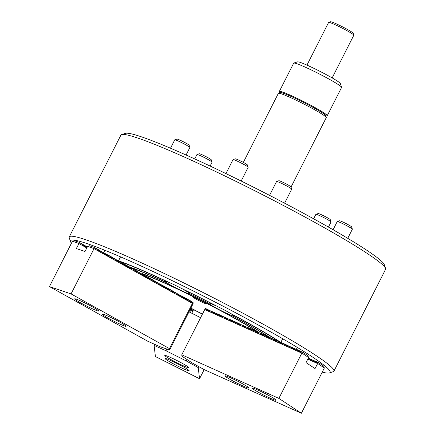 <?xml version="1.0" encoding="UTF-8"?>
<svg xmlns="http://www.w3.org/2000/svg" width="435" height="435" viewBox="0 0 435 435"><rect width="100%" height="100%" fill="white"/><g stroke="black" fill="none" stroke-linecap="round" stroke-linejoin="round"><path stroke-width="0.65" d="M192.705 311.395A105.134 7.759 26.9 0 1 190.72 310.378M118.521 260.804A106.831 7.884 26.9 0 1 168.742 282.31A14.132 1.044 -153.1 0 1 180.525 287.943A106.831 7.884 26.9 0 1 217.951 306.757A14.132 1.044 -153.1 0 1 227.326 311.596A14.132 1.044 -153.1 0 1 229.805 313.015A106.831 7.884 26.9 0 1 247.031 322.389A106.831 7.884 26.9 0 1 280.831 342.394M193.178 310.459A91.007 6.721 26.9 0 1 190.573 309.122M231.681 314.016L231.681 314.168A14.132 1.044 -153.1 0 1 233.747 315.892A14.132 1.044 -153.1 0 1 232.584 315.756A92.698 6.846 26.9 0 1 240.849 320.296A92.698 6.846 26.9 0 1 269.591 337.272L270.929 338.082M142.136 273.533A79.137 5.84 26.9 0 1 234.916 318.284A79.137 5.84 26.9 0 1 257.428 331.486M202.405 314.157A79.137 5.84 26.9 0 1 190.802 308.252M121.637 134.573L125.421 133.349A145.551 10.745 26.9 0 1 318.159 221.306A145.551 10.745 26.9 0 1 384.312 264.692L385.557 268.466A148.378 10.957 -153.1 0 0 318.121 224.237A148.378 10.957 -153.1 0 0 121.637 134.573A148.378 10.957 -153.1 0 0 120.908 135.111L69.263 236.912A148.378 10.957 26.9 0 1 266.476 326.038A148.378 10.957 26.9 0 1 333.911 371.175A148.378 10.957 26.9 0 1 333.177 371.713L329.398 372.936A145.551 10.745 -153.1 0 0 263.963 328.131A145.551 10.745 -153.1 0 0 132.675 262.196A145.551 10.745 -153.1 0 0 70.503 241.594A145.551 10.745 -153.1 0 0 71.465 243.165M70.503 241.594L69.257 237.82A148.378 10.957 26.9 0 1 69.263 236.912M129.75 267.275A91.007 6.721 26.9 0 1 167.056 282.929A14.132 1.044 -153.1 0 0 171.428 285.512A14.132 1.044 -153.1 0 0 190.209 294A91.007 6.721 26.9 0 1 208.555 303.222A14.132 1.044 -153.1 0 0 214.966 307.404A14.132 1.044 -153.1 0 0 231.86 315.516A91.007 6.721 26.9 0 1 268.264 336.674M190.171 293.837A14.132 1.044 -153.1 0 0 183.787 289.705A14.132 1.044 -153.1 0 0 183.266 289.416A105.134 7.759 26.9 0 1 215.233 305.49A14.132 1.044 -153.1 0 0 208.561 303.081A92.698 6.846 26.9 0 0 190.171 293.837M119.766 261.511A105.134 7.759 26.9 0 1 166.92 281.603A14.132 1.044 -153.1 0 0 165.006 281.217A14.132 1.044 -153.1 0 0 166.3 282.429A92.698 6.846 26.9 0 0 129.51 266.916M231.681 314.168A105.134 7.759 26.9 0 1 279.308 341.665M193.124 310.574A92.698 6.846 26.9 0 1 190.595 309.274M322.237 372.142A145.551 10.745 -153.1 0 0 329.398 372.936M192.651 311.503A106.831 7.884 26.9 0 1 190.737 310.525M268.515 336.831A91.007 6.721 26.9 0 1 269.308 337.353M333.911 371.175L385.557 269.374A148.378 10.957 -153.1 0 0 385.557 268.466M196.669 299.476A6.71 0.495 -153.1 0 0 205.586 303.505A6.71 0.495 -153.1 0 0 202.536 301.466A6.71 0.495 -153.1 0 0 193.613 297.431A6.71 0.495 -153.1 0 0 196.669 299.476M257.313 331.715A77.017 5.688 -153.1 0 0 233.992 317.974A77.017 5.688 -153.1 0 0 142 273.805M190.873 308.11A77.017 5.688 -153.1 0 0 202.476 314.016M199.295 299.758L199.774 300.003M196.576 298.464A5.302 0.391 -153.1 0 0 203.009 301.727M92.508 306.898A13.425 0.99 -153.1 0 0 74.668 298.834A13.425 0.99 -153.1 0 0 80.769 302.918A13.425 0.99 -153.1 0 0 98.609 310.981A13.425 0.99 -153.1 0 0 92.508 306.898M119.995 322.177A13.425 0.99 -153.1 0 0 102.149 314.113A13.425 0.99 -153.1 0 0 108.25 318.197A13.425 0.99 -153.1 0 0 126.096 326.261A13.425 0.99 -153.1 0 0 119.995 322.177M192.678 302.912L191.998 301.656L191.221 302.553L190.351 300.737L189.573 301.634L188.703 299.824L187.92 300.715L187.05 298.905L186.272 299.802L185.402 297.991L184.625 298.883L183.755 297.072L182.977 297.97L182.107 296.153L181.324 297.051L180.454 295.24L179.677 296.132L178.807 294.321L178.029 295.218L177.159 293.407L176.382 294.299L175.506 292.489L174.729 293.386L173.859 291.57L173.081 292.467L172.211 290.656L171.433 291.548L170.563 289.737L169.78 290.634L168.91 288.824L168.133 289.715L167.263 287.905L166.485 288.802L165.615 286.986L164.838 287.883L163.968 286.072L163.185 286.964L162.315 285.153L161.537 286.051L160.667 284.24L159.89 285.132L159.02 283.321L158.242 284.218L157.372 282.402L156.589 283.299L156.04 281.662L155.719 281.488L154.942 282.38L154.072 280.57L153.294 281.467L152.424 279.656L151.646 280.548L150.776 278.737L149.993 279.634L149.123 277.818L148.346 278.715L147.476 276.905L146.698 277.796L145.828 275.986L145.051 276.883L144.181 275.072L143.398 275.964L142.849 274.327L142.528 274.153L141.75 275.05L140.88 273.234L140.103 274.132L139.233 272.321L138.455 273.213L137.585 271.402L136.802 272.299L136.253 270.662L135.932 270.488L135.345 271.489L134.284 269.569L133.507 270.467L132.637 268.651L131.859 269.548L131.305 267.911L130.984 267.737L130.397 268.738L129.336 266.818L128.559 267.715L127.689 265.905L127.102 266.905L126.041 264.986L125.264 265.883L124.388 264.067L123.611 264.964L123.061 263.327L122.741 263.153L122.153 264.154L121.093 262.234L120.316 263.131L119.446 261.321L118.853 262.321L118.113 260.576L117.793 260.402L117.015 261.299L116.145 259.483L115.367 260.38L114.497 258.569L113.91 259.57L112.85 257.65L112.067 258.548L111.518 256.911L111.197 256.737L110.61 257.737L109.549 255.818L108.772 256.715L107.902 254.899L107.124 255.796L106.254 253.986L105.661 254.986L104.601 253.067L103.824 253.964L102.954 252.153L102.366 253.154L101.306 251.234L100.528 252.131L99.658 250.315L98.875 251.212L98.326 249.576L98.005 249.402L97.418 250.402L96.358 248.483L95.58 249.38L94.71 247.569L94.025 248.662L192.411 303.364L193.086 302.385L192.591 304.13L193.031 303.081M193.183 303.13L192.982 303.673M193.086 302.385L192.428 302.162M191.998 301.656L190.775 301.243M190.351 300.737L189.127 300.324M188.703 299.824L187.48 299.41M187.05 298.905L185.832 298.492M185.402 297.991L184.179 297.573M183.755 297.072L182.531 296.659M182.107 296.153L180.884 295.74M180.454 295.24L179.236 294.827M178.807 294.321L177.583 293.908M177.159 293.407L175.936 292.989M175.506 292.489L174.288 292.075M173.859 291.57L172.641 291.156M172.211 290.656L170.988 290.243M170.563 289.737L169.34 289.324M168.91 288.824L167.692 288.405M167.263 287.905L166.045 287.491M165.615 286.986L164.392 286.573M163.968 286.072L162.744 285.659M162.315 285.153L161.097 284.74M160.667 284.24L159.449 283.821M159.02 283.321L157.796 282.908M157.372 282.402L156.149 281.989M155.719 281.488L154.501 281.075M154.072 280.57L152.854 280.156M152.424 279.656L151.201 279.237M150.776 278.737L149.553 278.324M149.123 277.818L147.905 277.405M147.476 276.905L146.252 276.491M145.828 275.986L144.605 275.572M144.181 275.072L142.957 274.654M142.528 274.153L141.31 273.74M140.88 273.234L139.657 272.821M139.233 272.321L138.009 271.908M137.585 271.402L136.362 270.989M135.932 270.488L134.714 270.07M134.284 269.569L133.061 269.156M132.637 268.651L131.413 268.237M130.984 267.737L129.766 267.324M129.336 266.818L128.118 266.405M127.689 265.905L126.465 265.486M126.041 264.986L124.818 264.572M124.388 264.067L123.17 263.653M122.741 263.153L121.523 262.74M121.093 262.234L119.87 261.821M119.446 261.321L118.222 260.902M117.793 260.402L116.575 259.989M116.145 259.483L114.927 259.07M114.497 258.569L113.274 258.156M112.85 257.65L111.626 257.237M111.197 256.737L109.979 256.318M109.549 255.818L108.331 255.405M107.902 254.899L106.678 254.486M106.254 253.986L105.031 253.572M104.601 253.067L103.383 252.653M87.337 246.857L86.592 246.607M102.954 252.153L101.73 251.734M86.94 247.635L86.483 246.281L84.945 245.688M101.306 251.234L100.083 250.821M86.163 246.101L85.575 247.102L84.83 245.362L83.297 244.769M99.658 250.315L98.435 249.902M84.515 245.188L83.928 246.188L83.183 244.443L81.644 243.856M98.005 249.402L96.787 248.989M82.867 244.269L82.28 245.269L81.535 243.529L79.996 242.937M96.358 248.483L95.135 248.07M192.411 303.364L169.46 348.609L169.634 349.979L159.748 346.63L147.829 341.274L49.443 286.578L72.395 241.333L74.314 240.653L79.567 242.436L76.332 248.559L84.983 251.49L87.598 246.411L89.458 245.786L94.71 247.569M81.22 243.35L80.437 244.247L79.567 242.436M72.618 241.278L78.882 243.459L72.46 241.278M86.793 247.928L78.882 243.529M87.756 246.411L94.025 248.586L87.598 246.411M169.46 348.609L71.068 293.908L49.443 286.578M94.025 248.662L71.068 293.908M193.107 303.706L169.634 349.979M278.514 93.226L280.406 92.611A25.437 1.876 26.9 0 1 303.347 102.307A25.437 1.876 26.9 0 1 325.597 115.454A25.437 1.876 26.9 0 1 325.652 115.569L326.272 117.455A26.85 1.985 -153.1 0 0 326.217 117.336A26.85 1.985 -153.1 0 0 302.733 103.454A26.85 1.985 -153.1 0 0 278.514 93.226A26.85 1.985 -153.1 0 0 278.384 93.324L243.339 162.396M291.031 187.077L326.272 117.619A26.85 1.985 -153.1 0 0 326.272 117.455M325.848 116.167A26.143 1.93 -153.1 0 0 326.152 116.134A26.143 1.93 -153.1 0 0 326.223 115.764A26.143 1.93 -153.1 0 0 301.634 101.382A26.143 1.93 -153.1 0 0 279.651 92.546A26.143 1.93 -153.1 0 0 279.705 92.66A26.143 1.93 -153.1 0 0 279.808 92.807M279.651 92.546L279.341 91.6A26.85 1.985 26.9 0 1 279.341 91.437A26.85 1.985 26.9 0 1 302.803 101.121A26.85 1.985 26.9 0 1 327.174 115.449A26.85 1.985 26.9 0 1 327.229 115.732A26.85 1.985 26.9 0 1 327.098 115.83L326.152 116.134M293.815 63.064L297.6 61.841A24.023 1.773 26.9 0 1 319.268 70.992A24.023 1.773 26.9 0 1 340.279 83.411A24.023 1.773 26.9 0 1 340.328 83.515L341.573 87.294A26.85 1.985 -153.1 0 0 341.519 87.174A26.85 1.985 -153.1 0 0 318.034 73.292A26.85 1.985 -153.1 0 0 293.815 63.064A26.85 1.985 -153.1 0 0 293.685 63.162L279.341 91.437M327.229 115.732L341.573 87.457A26.85 1.985 -153.1 0 0 341.573 87.294M328.686 22.364L330.578 21.75A12.718 0.941 26.9 0 1 342.051 26.595A12.718 0.941 26.9 0 1 353.176 33.169A12.718 0.941 26.9 0 1 353.198 33.229L353.824 35.115A14.132 1.044 -153.1 0 0 353.796 35.05A14.132 1.044 -153.1 0 0 341.437 27.748A14.132 1.044 -153.1 0 0 328.686 22.364A14.132 1.044 -153.1 0 0 328.621 22.413L306.952 65.12M332.155 77.908L353.824 35.202A14.132 1.044 -153.1 0 0 353.824 35.115M165.153 358.63A13.425 0.99 -153.1 0 0 176.974 365.688A13.425 0.99 -153.1 0 0 189.1 370.729A13.425 0.99 -153.1 0 0 189.111 370.68A13.425 0.99 -153.1 0 0 177.284 363.622A13.425 0.99 -153.1 0 0 165.159 358.581A13.425 0.99 -153.1 0 0 165.153 358.63M164.789 355.525A13.425 0.99 -153.1 0 0 176.615 362.583A13.425 0.99 -153.1 0 0 188.741 367.624A13.425 0.99 -153.1 0 0 188.746 367.575A13.425 0.99 -153.1 0 0 176.925 360.517A13.425 0.99 -153.1 0 0 164.794 355.477A13.425 0.99 -153.1 0 0 164.789 355.525M198.768 366.596L198.251 367.618L199.545 378.733L204.178 369.603M200.611 317.686L188.986 311.841M190.535 308.779L191.008 312.857M154.664 344.346L154.115 345.428L155.409 356.542L199.545 378.733M154.115 345.428L166.012 350.768L186.191 360.909L198.251 367.618M186.925 359.462L186.191 360.909M166.888 349.049L166.012 350.768M270.2 398.166A13.425 0.99 -153.1 0 0 276.067 400.205A13.425 0.99 -153.1 0 0 270.217 396.263A13.425 0.99 -153.1 0 0 257.982 390.097A13.425 0.99 -153.1 0 0 252.121 388.058A13.425 0.99 -153.1 0 0 257.966 392A13.425 0.99 -153.1 0 0 270.2 398.166M243.083 385.992A13.425 0.99 -153.1 0 0 248.945 388.031A13.425 0.99 -153.1 0 0 243.094 384.089A13.425 0.99 -153.1 0 0 230.865 377.923A13.425 0.99 -153.1 0 0 224.998 375.883A13.425 0.99 -153.1 0 0 230.849 379.826A13.425 0.99 -153.1 0 0 243.083 385.992M205.837 308.866L205.402 308.578L205.113 309.073M204.738 309.562L181.781 354.802L278.873 398.389L301.83 353.144L204.738 309.562L206.13 308.779L207.468 309.595M206.043 310.003L207.761 309.508L209.094 310.324M207.674 310.737L209.387 310.242L210.719 311.058M209.3 311.465L211.013 310.971L212.351 311.786M210.926 312.194L212.639 311.699L213.976 312.515M212.552 312.928L214.27 312.433L215.602 313.249M214.183 313.657L215.896 313.162L217.228 313.978M215.809 314.391L217.522 313.891L218.859 314.706M217.435 315.119L219.148 314.625L220.485 315.44M219.061 315.848L220.779 315.353L222.111 316.169M220.692 316.582L222.405 316.082L223.737 316.897M222.318 317.311L224.03 316.816L225.368 317.632M223.943 318.039L225.656 317.545L226.994 318.36M225.569 318.773L227.287 318.273L228.62 319.089M227.2 319.502L228.913 319.007L230.245 319.823M228.826 320.231L230.539 319.736L231.877 320.551M230.452 320.965L232.17 320.47L233.503 321.28M232.078 321.693L233.796 321.199L235.128 322.014M233.709 322.422L235.422 321.927L236.76 322.743M235.335 323.156L237.048 322.661L238.385 323.471M236.961 323.885L238.679 323.39L240.011 324.205M238.592 324.613L240.305 324.118L241.637 324.934M240.218 325.347L241.931 324.853L243.268 325.663M241.844 326.076L243.556 325.581L244.894 326.397M243.469 326.805L245.188 326.31L246.52 327.125M245.101 327.539L246.814 327.044L248.146 327.854M246.727 328.267L248.439 327.772L249.777 328.588M248.352 328.996L250.065 328.501L251.403 329.317M249.978 329.73L251.696 329.235L253.029 330.051M251.609 330.459L253.322 329.964L254.654 330.779M253.235 331.187L254.948 330.692L256.286 331.508M254.861 331.921L256.579 331.426L257.911 332.242M256.487 332.65L258.205 332.155L259.537 332.971M258.118 333.379L259.831 332.884L261.169 333.699M259.744 334.113L261.457 333.618L262.794 334.433M261.37 334.841L263.088 334.346L264.42 335.162M263.001 335.57L264.714 335.075L266.046 335.891M264.627 336.304L266.34 335.809L267.677 336.625M266.253 337.033L267.965 336.538L269.303 337.353M269.51 338.495L271.222 338L272.555 338.816M271.135 339.224L272.848 338.729L274.186 339.545M272.761 339.958L274.474 339.458L275.812 340.273M274.387 340.687L276.105 340.192L277.438 341.007M276.018 341.415L277.731 340.92L279.063 341.736M277.644 342.149L279.357 341.649L280.695 342.465M279.27 342.878L280.983 342.383L282.32 343.199M280.896 343.606L282.614 343.112L283.946 343.927M282.527 344.341L284.24 343.84L285.572 344.656M284.153 345.069L285.866 344.574L287.203 345.39M285.779 345.798L287.497 345.303L288.829 346.119M287.41 346.532L289.123 346.037L290.455 346.847M289.036 347.26L290.749 346.766L292.086 347.581M290.662 347.989L292.374 347.494L293.712 348.31M308.377 358.005L309.464 358.712M292.287 348.723L294.006 348.228L295.338 349.039M308.045 359.125L309.758 358.63L311.09 359.44M293.919 349.452L295.631 348.957L296.964 349.773M309.671 359.854L311.384 359.359L312.721 360.175M295.544 350.18L297.257 349.686L298.595 350.501M311.297 360.582L313.015 360.088L314.347 360.903M297.17 350.914L298.883 350.42L300.221 351.23M312.928 361.316L314.641 360.822L315.973 361.632M298.796 351.643L300.514 351.148L301.846 351.964M314.554 362.045L316.267 361.55L317.604 362.366M301.83 353.144L302.455 352.018L300.237 352.29L300.824 351.29M308.584 357.521L301.863 353.019L308.584 357.521L306.033 362.632L315.032 368.575L318.208 362.42L315.989 362.692L316.582 361.692M298.753 351.654L299.198 350.556M297.127 350.92L297.573 349.827M295.495 350.191L295.941 349.098M293.87 349.463L294.316 348.364M292.244 348.729L292.69 347.636M290.618 348L291.064 346.907M288.987 347.271L289.433 346.173M287.361 346.537L287.807 345.444M285.735 345.809L286.181 344.716M284.109 345.08L284.555 343.982M282.478 344.346L282.924 343.253M280.852 343.617L281.298 342.524M279.226 342.889L279.672 341.79M277.601 342.155L278.047 341.062M275.969 341.426L276.415 340.333M274.344 340.697L274.789 339.599M272.718 339.963L273.164 338.87M271.092 339.235L271.532 338.142M269.461 338.506L269.907 337.408M269.597 337.266L267.878 337.767L268.281 336.679M266.209 337.043L266.655 335.95M264.578 336.315L265.024 335.216M262.952 335.581L263.398 334.488M261.326 334.852L261.772 333.759M259.7 334.123L260.146 333.025M258.069 333.389L258.515 332.296M256.443 332.661L256.889 331.568M254.818 331.932L255.263 330.834M253.192 331.198L253.638 330.105M251.56 330.469L252.006 329.371M249.935 329.741L250.381 328.642M248.309 329.007L248.755 327.914M246.683 328.278L247.129 327.18M245.052 327.544L245.498 326.451M243.426 326.815L243.872 325.723M241.8 326.087L242.246 324.988M240.169 325.353L240.615 324.26M238.543 324.624L238.989 323.531M236.917 323.896L237.363 322.797M235.291 323.161L235.737 322.069M233.66 322.433L234.106 321.34M232.034 321.704L232.48 320.606M230.409 320.97L230.854 319.877M228.783 320.242L229.229 319.149M227.152 319.513L227.597 318.415M225.526 318.779L225.972 317.686M223.9 318.05L224.346 316.957M222.274 317.322L222.72 316.223M220.643 316.588L221.089 315.495M219.017 315.859L219.463 314.766M217.391 315.13L217.837 314.032M215.76 314.396L216.206 313.303M214.134 313.668L214.58 312.575M212.508 312.939L212.954 311.841M210.883 312.205L211.328 311.112M209.251 311.476L209.697 310.383M207.625 310.748L208.071 309.649M206 310.014L206.446 308.921M308.486 357.391L307.92 355.629L302.455 352.018M307.795 359.152L317.583 363.546M324.336 367.918L317.621 363.421L324.336 368.005L301.384 413.25L278.873 398.389M314.505 362.056L314.951 360.958M312.879 361.322L313.325 360.229M311.253 360.593L311.699 359.5M309.628 359.865L310.073 358.766M307.996 359.131L308.442 358.038M324.244 367.792L323.673 366.031L318.208 362.42M181.781 354.802L181.928 356.162L192.216 362.953L204.287 369.663L301.384 413.25M233.084 159.574L235.351 158.84A6.781 0.5 26.9 0 1 239.826 160.613A6.781 0.5 26.9 0 1 246.275 164.071A6.781 0.5 26.9 0 1 247.417 164.957L248.167 167.225A8.477 0.625 -153.1 0 0 246.732 166.116A8.477 0.625 -153.1 0 0 238.679 161.793A8.477 0.625 -153.1 0 0 233.084 159.574A8.477 0.625 -153.1 0 0 233.04 159.601L225.944 173.592M241.18 181.036L248.167 167.274A8.477 0.625 -153.1 0 0 248.167 167.225M276.622 181.466L278.895 180.726A6.781 0.5 26.9 0 1 288.269 185.049A6.781 0.5 26.9 0 1 290.955 186.849L291.706 189.116A8.477 0.625 -153.1 0 0 288.345 186.865A8.477 0.625 -153.1 0 0 276.622 181.466A8.477 0.625 -153.1 0 0 276.584 181.493L269.553 195.348M284.599 203.178L291.706 189.165A8.477 0.625 -153.1 0 0 291.706 189.116M189.861 147.53A8.477 0.625 -153.1 0 0 189.872 147.519A8.477 0.625 -153.1 0 0 189.872 147.465A8.477 0.625 -153.1 0 0 182.597 143.12A8.477 0.625 -153.1 0 0 174.794 139.814A8.477 0.625 -153.1 0 0 174.761 139.831A8.477 0.625 -153.1 0 0 174.75 139.847A8.477 0.625 -153.1 0 0 174.745 139.863M177.034 139.091A6.781 0.5 26.9 0 1 177.061 139.08A6.781 0.5 26.9 0 1 183.304 141.728A6.781 0.5 26.9 0 1 189.127 145.198L189.872 147.465M315.946 214.281L318.213 213.547A6.781 0.5 26.9 0 1 321.552 214.787A6.781 0.5 26.9 0 1 330.279 219.664L331.024 221.932A8.477 0.625 -153.1 0 0 320.116 215.831A8.477 0.625 -153.1 0 0 315.946 214.281A8.477 0.625 -153.1 0 0 315.902 214.308L313.624 218.794M328.441 227.081L331.024 221.98A8.477 0.625 -153.1 0 0 331.024 221.932M196.995 154.474L199.263 153.74A6.781 0.5 26.9 0 1 199.752 153.816A6.781 0.5 26.9 0 1 206.435 156.861A6.781 0.5 26.9 0 1 211.328 159.857L212.073 162.125A8.477 0.625 -153.1 0 0 205.956 158.378A8.477 0.625 -153.1 0 0 197.61 154.572A8.477 0.625 -153.1 0 0 196.995 154.474A8.477 0.625 -153.1 0 0 196.952 154.501L194.717 158.911M210.11 166.045L212.073 162.173A8.477 0.625 -153.1 0 0 212.073 162.125M337.283 221.513L339.55 220.779A6.781 0.5 26.9 0 1 344.944 222.997A6.781 0.5 26.9 0 1 351.616 226.896L352.361 229.163A8.477 0.625 -153.1 0 0 344.025 224.291A8.477 0.625 -153.1 0 0 337.283 221.513A8.477 0.625 -153.1 0 0 337.239 221.54L333.085 229.734M347.739 238.32L352.361 229.212A8.477 0.625 -153.1 0 0 352.361 229.163M104.84 250.288L103.606 252.73M120.528 256.857L118.434 260.978M146.345 275.42L146.002 276.084M193.575 309.676L191.77 313.238M254.007 329.638L253.735 330.17M297.301 347.418L296.322 349.349M282.685 338.751L280.814 342.432M174.75 139.847L170.504 148.221M189.872 147.519L186.071 155.012M177.061 139.08L174.794 139.814"/></g></svg>
